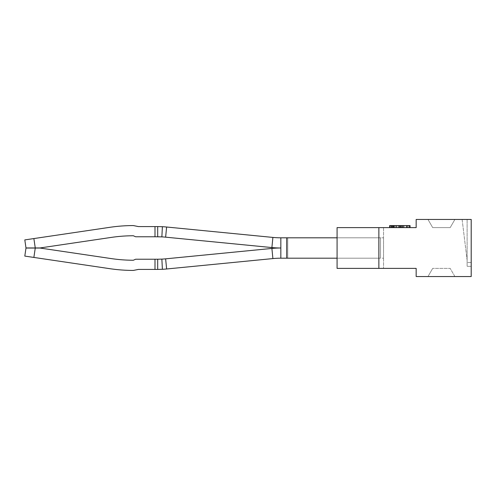 <?xml version="1.0" encoding="UTF-8"?>
<svg xmlns="http://www.w3.org/2000/svg" width="496" height="496" viewBox="0 0 496 496"><rect width="100%" height="100%" fill="white"/><g stroke="black" fill="none" stroke-linecap="round" stroke-linejoin="round"><path stroke-width="0.37" stroke-dasharray="2.48 1.86" d="M416.163 219.461L416.163 227.614L378.863 227.614L378.863 268.386L416.163 268.386L416.163 276.539L471.2 276.539L471.2 219.461L471.2 262.483L471.2 219.461L467.12 219.461L467.12 260.233L467.12 219.461L462.117 219.461L467.12 260.233L467.12 219.461L462.117 219.461L467.12 260.233L467.12 219.461L462.117 219.461L467.12 260.233L467.12 219.461L462.117 219.461L467.12 260.233L467.12 219.461L462.117 219.461L467.12 260.233L467.12 219.461L462.117 219.461L467.12 260.233L467.12 219.461L462.117 219.461L467.12 260.233L467.12 219.461L462.117 219.461L467.12 260.233L467.12 219.461L462.117 219.461L467.12 260.233L467.12 219.461L462.117 219.461L467.12 260.233L467.12 219.461L462.117 219.461L467.12 260.233L467.12 219.461L462.117 219.461L467.12 260.233L467.12 219.461L462.117 219.461L467.12 260.233L467.12 219.461L462.117 219.461L467.12 260.233L467.12 219.461L462.117 219.461L467.12 260.233L467.12 219.461L462.117 219.461L467.12 260.233L467.12 219.461L462.117 219.461L467.12 260.233L467.12 219.461L462.117 219.461L467.12 260.233L467.12 219.461L462.117 219.461L467.12 260.233L467.12 266.346L467.12 219.461L462.117 219.461L467.12 260.233L467.12 219.461L471.2 219.461L416.163 219.461M471.2 262.483L471.2 266.346L471.2 262.483L467.12 262.483L471.2 262.483M471.2 266.346L467.12 266.346L471.2 266.346M378.863 227.614L337.075 227.614L383.551 227.614L337.075 227.614L337.075 268.386L383.551 268.386L337.075 268.386L337.075 227.614L337.075 268.386L378.863 268.386L378.863 227.614L378.863 268.386M406.249 227.614L406.249 225.581L404.24 225.581L404.24 227.614L390.234 227.614L410.049 227.614L404.24 227.614L404.24 225.581L390.234 225.581L409.485 225.581L389.664 225.581M393.322 227.614L390.234 227.614L393.322 227.614L393.322 225.581L390.234 225.581L393.322 225.581L393.322 227.614M393.973 227.614L409.485 227.614L392.107 227.614L393.973 227.614L393.973 225.581M383.551 227.614L383.551 268.386L383.551 227.614M427.986 219.461L454.894 219.461L450.188 227.614L432.692 227.614L427.986 219.461L454.894 219.461L450.188 227.614L432.692 227.614L427.986 219.461M427.986 276.539L454.894 276.539L450.188 268.386L432.692 268.386L450.188 268.386L454.894 276.539L427.986 276.539L432.692 268.386L427.986 276.539M390.234 227.614L390.234 225.581L390.234 227.614M406.478 227.614L406.249 225.581M408.32 227.614L408.32 225.581L407.16 225.581L407.16 227.614L407.16 225.581L406.478 225.581M410.049 227.614L410.049 225.581L408.32 225.581M395.362 227.614L395.362 225.581L395.362 227.614M392.956 227.614L392.956 225.581M392.305 227.614L392.305 225.581M392.107 227.614L392.107 225.581M392.417 227.614L392.417 225.581M393.297 227.614L393.297 225.581M394.686 227.614L394.686 225.581M396.471 227.614L396.471 225.581M398.282 227.614L398.282 225.581M399.671 227.614L399.671 225.581M400.551 227.614L400.551 225.581M400.867 227.614L400.867 225.581M400.384 227.614L400.384 225.581M399.051 227.614L399.051 225.581L399.051 227.614M409.485 227.614L409.485 225.581M401.859 225.581L403.13 225.581L401.859 225.581L401.859 227.614M402.789 227.614L402.789 225.581M390.092 227.614L390.092 225.581M391.226 227.614L391.226 225.581M393.012 227.614L393.012 225.581M165.633 258.838L166.625 268.981L165.633 258.838L166.625 268.981L165.633 258.838L166.625 268.981L165.633 258.838L166.625 268.981L165.633 258.838L166.625 268.981L165.633 258.838L166.625 268.981L165.633 258.838L166.625 268.981L165.633 258.838L166.625 268.981L165.633 258.838L166.625 268.981L272.893 258.577L271.901 248.434L165.633 258.838L166.625 268.981A91.723 91.723 -81.6 0 1 162.39 269.297L161.87 259.117L157.691 259.228L161.87 259.117A81.536 81.536 -81.6 0 0 165.633 258.838L271.901 248.434L165.633 258.838A81.536 81.536 -81.6 0 1 161.87 259.117A81.536 81.536 -81.6 0 0 165.633 258.838L271.901 248.434L165.633 258.838A81.536 81.536 -81.6 0 1 161.87 259.117A81.536 81.536 -81.6 0 0 165.633 258.838L271.901 248.434L165.633 258.838A81.536 81.536 -81.6 0 1 161.87 259.117A81.536 81.536 -81.6 0 0 165.633 258.838L271.901 248.434L165.633 258.838A81.536 81.536 -81.6 0 1 161.87 259.117A81.536 81.536 -81.6 0 0 165.633 258.838L271.901 248.434L165.633 258.838A81.536 81.536 -81.6 0 1 161.87 259.117A81.536 81.536 -81.6 0 0 165.633 258.838L271.901 248.434L165.633 258.838A81.536 81.536 -81.6 0 1 161.87 259.117A81.536 81.536 -81.6 0 0 165.633 258.838L271.901 248.434L165.633 258.838A81.536 81.536 -81.6 0 1 161.87 259.117A81.536 81.536 -81.6 0 0 165.633 258.838L271.901 248.434L165.633 258.838A81.536 81.536 -81.6 0 1 161.87 259.117A81.536 81.536 -81.6 0 0 165.633 258.838L271.901 248.434L165.633 258.838A81.536 81.536 -81.6 0 1 161.87 259.117A81.536 81.536 -81.6 0 0 165.633 258.838L166.625 268.981L272.893 258.577A81.536 81.536 -81.6 0 1 280.835 258.193L380.494 258.193L380.494 237.807L380.494 258.193L286.731 258.193L380.494 258.193L380.494 237.807L380.494 258.193L287.748 258.193L380.494 258.193L380.494 237.807L380.494 258.193L286.731 258.193L380.494 258.193L380.494 237.807L380.494 258.193L287.748 258.193L380.494 258.193L380.494 237.807L380.494 258.193L286.731 258.193L380.494 258.193L380.494 237.807L380.494 258.193L287.748 258.193L380.494 258.193L380.494 237.807L380.494 258.193L286.731 258.193L380.494 258.193L380.494 237.807L380.494 258.193L287.748 258.193L380.494 258.193L380.494 237.807L380.494 258.193L286.731 258.193L286.731 237.807L286.731 258.193L286.731 237.807L286.731 258.193L286.731 237.807L286.731 258.193L286.731 237.807L286.731 258.193L286.731 237.807L286.731 258.193L286.731 237.807L287.748 237.807L287.748 258.193L287.748 237.807L287.748 258.193L287.748 237.807L287.748 258.193L287.748 237.807L287.748 258.193L287.748 237.807L287.748 258.193L287.748 237.807L287.748 258.193L287.748 237.807L287.748 258.193L287.748 237.807L287.748 258.193L287.748 237.807L287.748 258.193L287.748 237.807L287.748 258.193L287.748 237.807L286.731 237.807L380.494 237.807L286.731 237.807L380.494 237.807L286.731 237.807L286.731 258.193L286.731 237.807L380.494 237.807L286.731 237.807L286.731 258.193L286.731 237.807L380.494 237.807L286.731 237.807L286.731 258.193L286.731 237.807L380.494 237.807L286.731 237.807L380.494 237.807L286.731 237.807L286.731 258.193L286.731 237.807L380.494 237.807L286.731 237.807M165.633 237.162L166.625 227.019L165.633 237.162L166.625 227.019L165.633 237.162L166.625 227.019L165.633 237.162L166.625 227.019L165.633 237.162L166.625 227.019L165.633 237.162L166.625 227.019L165.633 237.162L166.625 227.019L165.633 237.162L166.625 227.019L165.633 237.162L166.625 227.019L165.633 237.162L166.625 227.019L272.893 237.423L271.901 247.566L165.633 237.162A81.536 81.536 81.6 0 0 161.87 236.883A81.536 81.536 81.6 0 1 165.633 237.162L271.901 247.566L165.633 237.162A81.536 81.536 81.6 0 0 161.87 236.883A81.536 81.536 81.6 0 1 165.633 237.162L271.901 247.566L165.633 237.162A81.536 81.536 81.6 0 0 161.87 236.883A81.536 81.536 81.6 0 1 165.633 237.162L271.901 247.566L165.633 237.162A81.536 81.536 81.6 0 0 161.87 236.883A81.536 81.536 81.6 0 1 165.633 237.162L271.901 247.566L165.633 237.162A81.536 81.536 81.6 0 0 161.87 236.883A81.536 81.536 81.6 0 1 165.633 237.162L271.901 247.566L165.633 237.162A81.536 81.536 81.6 0 0 161.87 236.883A81.536 81.536 81.6 0 1 165.633 237.162L271.901 247.566L165.633 237.162A81.536 81.536 81.6 0 0 161.87 236.883A81.536 81.536 81.6 0 1 165.633 237.162L271.901 247.566L165.633 237.162A81.536 81.536 81.6 0 0 161.87 236.883A81.536 81.536 81.6 0 1 165.633 237.162L271.901 247.566L165.633 237.162A81.536 81.536 81.6 0 0 161.87 236.883A81.536 81.536 81.6 0 1 165.633 237.162A81.536 81.536 81.6 0 0 161.87 236.883L135.631 236.772L133.35 235.755L135.631 236.772L155 236.772L155 226.585L138.44 226.585L133.312 225.562A162.762 162.762 81.6 0 0 132.971 225.568A162.762 162.762 -98.4 0 1 133.312 225.562A162.762 162.762 81.6 0 0 132.971 225.568A162.762 162.762 81.6 0 0 109.858 227.317A162.762 162.762 -98.4 0 1 132.971 225.568A162.762 162.762 -98.4 0 1 133.312 225.562A162.762 162.762 81.6 0 0 132.971 225.568A162.762 162.762 81.6 0 0 109.858 227.317L24.8 239.909M138.44 226.585L133.312 225.562A162.762 162.762 81.6 0 0 132.971 225.568A162.762 162.762 -98.4 0 1 133.312 225.562A162.762 162.762 81.6 0 0 132.971 225.568A162.762 162.762 81.6 0 0 109.858 227.317L33.871 238.564L109.858 227.317A162.762 162.762 -98.4 0 1 132.971 225.568A162.762 162.762 -98.4 0 1 133.312 225.562A162.762 162.762 81.6 0 0 132.971 225.568A162.762 162.762 81.6 0 0 109.858 227.317L33.871 238.564L109.858 227.317A162.762 162.762 -98.4 0 1 132.971 225.568A162.762 162.762 -98.4 0 1 133.312 225.562A162.762 162.762 81.6 0 0 132.971 225.568A162.762 162.762 81.6 0 0 109.858 227.317L33.871 238.564L109.858 227.317A162.762 162.762 -98.4 0 1 132.971 225.568A162.762 162.762 -98.4 0 1 133.312 225.562A162.762 162.762 81.6 0 0 132.971 225.568A162.762 162.762 81.6 0 0 109.858 227.317L33.871 238.564L109.858 227.317A162.762 162.762 -98.4 0 1 132.971 225.568A162.762 162.762 -98.4 0 1 133.312 225.562A162.762 162.762 81.6 0 0 132.971 225.568A162.762 162.762 81.6 0 0 109.858 227.317L33.871 238.564L109.858 227.317A162.762 162.762 -98.4 0 1 132.971 225.568A162.762 162.762 -98.4 0 1 133.312 225.562L138.44 226.585L133.312 225.562A162.762 162.762 -98.4 0 0 132.971 225.568A162.762 162.762 81.6 0 0 109.858 227.317L33.871 238.564L109.858 227.317A162.762 162.762 -98.4 0 1 132.971 225.568A162.762 162.762 81.6 0 0 109.858 227.317L33.871 238.564L109.858 227.317A162.762 162.762 -98.4 0 1 132.971 225.568A162.762 162.762 -98.4 0 1 133.312 225.562L138.44 226.585L155 226.585L138.44 226.585M166.625 227.019L272.893 237.423L166.625 227.019A91.723 91.723 81.6 0 0 162.39 226.703L161.87 236.883L162.39 226.703A91.723 91.723 81.6 0 1 166.625 227.019L272.893 237.423L166.625 227.019A91.723 91.723 81.6 0 0 162.39 226.703L161.87 236.883L157.691 236.772L161.87 236.883L162.39 226.703A91.723 91.723 81.6 0 1 166.625 227.019L272.893 237.423L166.625 227.019A91.723 91.723 81.6 0 0 162.39 226.703L161.87 236.883L162.39 226.703A91.723 91.723 81.6 0 1 166.625 227.019L272.893 237.423L166.625 227.019A91.723 91.723 81.6 0 0 162.39 226.703L161.87 236.883L157.691 236.772L161.87 236.883L162.39 226.703A91.723 91.723 81.6 0 1 166.625 227.019L272.893 237.423L166.625 227.019A91.723 91.723 81.6 0 0 162.39 226.703L161.87 236.883L162.39 226.703A91.723 91.723 81.6 0 1 166.625 227.019L272.893 237.423L166.625 227.019A91.723 91.723 81.6 0 0 162.39 226.703L161.87 236.883L157.691 236.772L161.87 236.883L162.39 226.703A91.723 91.723 81.6 0 1 166.625 227.019L272.893 237.423L166.625 227.019A91.723 91.723 81.6 0 0 162.39 226.703L161.87 236.883L162.39 226.703A91.723 91.723 81.6 0 1 166.625 227.019L272.893 237.423L166.625 227.019A91.723 91.723 81.6 0 0 162.39 226.703L161.87 236.883L157.691 236.772L161.87 236.883L162.39 226.703A91.723 91.723 81.6 0 1 166.625 227.019L272.893 237.423L166.625 227.019A91.723 91.723 81.6 0 0 162.39 226.703L161.87 236.883L162.39 226.703A91.723 91.723 81.6 0 1 166.625 227.019A91.723 91.723 81.6 0 0 162.39 226.703L161.87 236.883L157.691 236.772L157.691 226.585L155 226.585L157.691 226.585L155 226.585L155 236.772L155 226.585L157.691 226.585L155 226.585L155 236.772L135.631 236.772L133.35 235.755A152.576 152.576 -98.4 0 0 132.996 235.755L132.643 235.761A152.576 152.576 81.6 0 0 111.346 237.398A152.576 152.576 -98.4 0 1 132.643 235.761A152.576 152.576 81.6 0 0 111.346 237.398L40.102 247.944L35.259 247.944L33.871 238.564L109.858 227.317A162.762 162.762 -98.4 0 1 132.971 225.568A162.762 162.762 -98.4 0 0 109.858 227.317L33.871 238.564L109.858 227.317L33.871 238.564L35.259 247.944L33.871 238.564M133.35 235.755A152.576 152.576 -98.4 0 0 132.996 235.755L132.643 235.761A152.576 152.576 -98.4 0 0 111.346 237.398L40.102 247.944L111.346 237.398A152.576 152.576 -98.4 0 1 132.643 235.761L132.996 235.755A152.576 152.576 -98.4 0 1 133.35 235.755L135.631 236.772L133.35 235.755A152.576 152.576 -98.4 0 0 132.996 235.755L132.643 235.761A152.576 152.576 81.6 0 0 111.346 237.398A152.576 152.576 -98.4 0 1 132.643 235.761A152.576 152.576 81.6 0 0 111.346 237.398A152.576 152.576 -98.4 0 1 132.643 235.761L132.996 235.755A152.576 152.576 -98.4 0 1 133.35 235.755L135.631 236.772L133.35 235.755A152.576 152.576 -98.4 0 0 132.996 235.755L132.643 235.761A152.576 152.576 81.6 0 0 111.346 237.398A152.576 152.576 -98.4 0 1 132.643 235.761A152.576 152.576 81.6 0 0 111.346 237.398A152.576 152.576 -98.4 0 1 132.643 235.761L132.996 235.755A152.576 152.576 -98.4 0 1 133.35 235.755L135.631 236.772L133.35 235.755A152.576 152.576 -98.4 0 0 132.996 235.755L132.643 235.761A152.576 152.576 81.6 0 0 111.346 237.398A152.576 152.576 -98.4 0 1 132.643 235.761A152.576 152.576 81.6 0 0 111.346 237.398A152.576 152.576 -98.4 0 1 132.643 235.761L132.996 235.755A152.576 152.576 -98.4 0 1 133.35 235.755L135.631 236.772L133.35 235.755L135.631 236.772L157.691 236.772L157.691 226.585L162.39 226.703L157.691 226.585L157.691 236.772L135.631 236.772L157.691 236.772L157.691 226.585L162.39 226.703L157.691 226.585L157.691 236.772L135.631 236.772L157.691 236.772L157.691 226.585L162.39 226.703L157.691 226.585L157.691 236.772L135.631 236.772L157.691 236.772L157.691 226.585L162.39 226.703L157.691 226.585L157.691 236.772L135.631 236.772L157.691 236.772L157.691 226.585L162.39 226.703L157.691 226.585L157.691 236.772L135.631 236.772L157.691 236.772L157.691 226.585L162.39 226.703L157.691 226.585L157.691 236.772L135.631 236.772L157.691 236.772L157.691 226.585L162.39 226.703L157.691 226.585L157.691 236.772L135.631 236.772L157.691 236.772L157.691 226.585L162.39 226.703L157.691 226.585L157.691 236.772L155 236.772L155 226.585L157.691 226.585L155 226.585L155 236.772L135.631 236.772L133.35 235.755A152.576 152.576 -98.4 0 0 132.996 235.755L132.643 235.761A152.576 152.576 81.6 0 0 111.346 237.398L40.102 247.944L25.99 247.944M272.893 237.423L271.901 247.566L272.893 237.423A81.536 81.536 81.6 0 0 280.835 237.807A81.536 81.536 81.6 0 1 272.893 237.423A81.536 81.536 81.6 0 0 280.835 237.807A81.536 81.536 81.6 0 1 272.893 237.423A81.536 81.536 81.6 0 0 280.835 237.807A81.536 81.536 81.6 0 1 272.893 237.423A81.536 81.536 81.6 0 0 280.835 237.807A81.536 81.536 81.6 0 1 272.893 237.423A81.536 81.536 81.6 0 0 280.835 237.807A81.536 81.536 81.6 0 1 272.893 237.423A81.536 81.536 81.6 0 0 280.835 237.807A81.536 81.536 81.6 0 1 272.893 237.423A81.536 81.536 81.6 0 0 280.835 237.807A81.536 81.536 81.6 0 1 272.893 237.423A81.536 81.536 81.6 0 0 280.835 237.807A81.536 81.536 81.6 0 1 272.893 237.423A81.536 81.536 81.6 0 0 280.835 237.807A81.536 81.536 81.6 0 1 272.893 237.423A81.536 81.536 81.6 0 0 280.835 237.807L383.551 237.807L337.075 237.807L337.075 258.193L383.551 258.193L286.731 258.193M271.901 247.566A91.723 91.723 81.6 0 0 280.835 248A91.723 91.723 81.6 0 1 271.901 247.566A91.723 91.723 81.6 0 0 280.835 248A91.723 91.723 81.6 0 1 271.901 247.566A91.723 91.723 81.6 0 0 280.835 248A91.723 91.723 81.6 0 1 271.901 247.566A91.723 91.723 81.6 0 0 280.835 248A91.723 91.723 81.6 0 1 271.901 247.566A91.723 91.723 81.6 0 0 280.835 248A91.723 91.723 81.6 0 1 271.901 247.566A91.723 91.723 81.6 0 0 280.835 248A91.723 91.723 81.6 0 1 271.901 247.566A91.723 91.723 81.6 0 0 280.835 248A91.723 91.723 81.6 0 1 271.901 247.566A91.723 91.723 81.6 0 0 280.835 248A91.723 91.723 81.6 0 1 271.901 247.566A91.723 91.723 81.6 0 0 280.835 248A91.723 91.723 81.6 0 1 271.901 247.566A91.723 91.723 81.6 0 0 280.835 248A91.723 91.723 -81.6 0 0 271.901 248.434A91.723 91.723 -81.6 0 1 280.835 248A91.723 91.723 -81.6 0 0 271.901 248.434A91.723 91.723 -81.6 0 1 280.835 248A91.723 91.723 -81.6 0 0 271.901 248.434A91.723 91.723 -81.6 0 1 280.835 248A91.723 91.723 -81.6 0 0 271.901 248.434A91.723 91.723 -81.6 0 1 280.835 248A91.723 91.723 -81.6 0 0 271.901 248.434A91.723 91.723 -81.6 0 1 280.835 248A91.723 91.723 -81.6 0 0 271.901 248.434A91.723 91.723 -81.6 0 1 280.835 248A91.723 91.723 -81.6 0 0 271.901 248.434A91.723 91.723 -81.6 0 1 280.835 248A91.723 91.723 -81.6 0 0 271.901 248.434A91.723 91.723 -81.6 0 1 280.835 248A91.723 91.723 -81.6 0 0 271.901 248.434A91.723 91.723 -81.6 0 1 280.835 248A91.723 91.723 -81.6 0 0 271.901 248.434L272.893 258.577A81.536 81.536 -81.6 0 1 280.835 258.193L280.835 237.807M155 236.772L157.691 236.772L157.691 226.585L162.39 226.703L157.691 226.585L157.691 236.772L155 236.772L155 226.585L157.691 226.585L155 226.585L155 236.772L155 226.585L157.691 226.585L155 226.585L155 236.772L155 226.585L157.691 226.585L155 226.585L155 236.772L155 226.585L157.691 226.585L155 226.585L155 236.772L155 226.585L157.691 226.585L155 226.585L155 236.772L155 226.585L157.691 226.585L155 226.585L155 236.772L155 226.585M40.102 247.944L111.346 237.398A152.576 152.576 -98.4 0 1 132.643 235.761M162.39 226.703L157.691 226.585M162.39 269.297L157.691 269.415L157.691 259.228L135.631 259.228L157.691 259.228L157.691 269.415L162.39 269.297L157.691 269.415L157.691 259.228L135.631 259.228L157.691 259.228L157.691 269.415L162.39 269.297L157.691 269.415L157.691 259.228L135.631 259.228L157.691 259.228L157.691 269.415L162.39 269.297L157.691 269.415L157.691 259.228L135.631 259.228L157.691 259.228L157.691 269.415L162.39 269.297L157.691 269.415L157.691 259.228L135.631 259.228L157.691 259.228L157.691 269.415L162.39 269.297L157.691 269.415L157.691 259.228L135.631 259.228L157.691 259.228L157.691 269.415L162.39 269.297L157.691 269.415L157.691 259.228L135.631 259.228L157.691 259.228L157.691 269.415L162.39 269.297L157.691 269.415L157.691 259.228L135.631 259.228L157.691 259.228L157.691 269.415L162.39 269.297L157.691 269.415L157.691 259.228L135.631 259.228L157.691 259.228L157.691 269.415L162.39 269.297L157.691 269.415L157.691 259.228L161.87 259.117L162.39 269.297A91.723 91.723 -81.6 0 0 166.625 268.981L272.893 258.577L166.625 268.981A91.723 91.723 -81.6 0 1 162.39 269.297L161.87 259.117L162.39 269.297A91.723 91.723 -81.6 0 0 166.625 268.981L272.893 258.577L166.625 268.981A91.723 91.723 -81.6 0 1 162.39 269.297L161.87 259.117L157.691 259.228L161.87 259.117L162.39 269.297A91.723 91.723 -81.6 0 0 166.625 268.981L272.893 258.577L166.625 268.981A91.723 91.723 -81.6 0 1 162.39 269.297L161.87 259.117L162.39 269.297A91.723 91.723 -81.6 0 0 166.625 268.981L272.893 258.577L166.625 268.981A91.723 91.723 -81.6 0 1 162.39 269.297L161.87 259.117L157.691 259.228L161.87 259.117L162.39 269.297A91.723 91.723 -81.6 0 0 166.625 268.981L272.893 258.577L166.625 268.981A91.723 91.723 -81.6 0 1 162.39 269.297L161.87 259.117L162.39 269.297A91.723 91.723 -81.6 0 0 166.625 268.981L272.893 258.577L166.625 268.981A91.723 91.723 -81.6 0 1 162.39 269.297L161.87 259.117L157.691 259.228L161.87 259.117L162.39 269.297A91.723 91.723 -81.6 0 0 166.625 268.981L272.893 258.577L166.625 268.981A91.723 91.723 -81.6 0 1 162.39 269.297L161.87 259.117L162.39 269.297A91.723 91.723 -81.6 0 0 166.625 268.981L272.893 258.577L166.625 268.981A91.723 91.723 -81.6 0 1 162.39 269.297L161.87 259.117L162.39 269.297A91.723 91.723 -81.6 0 0 166.625 268.981A91.723 91.723 -81.6 0 1 162.39 269.297L161.87 259.117L135.631 259.228L133.35 260.245A152.576 152.576 -98.4 0 1 132.996 260.245L132.643 260.239A152.576 152.576 -98.4 0 1 111.346 258.602A152.576 152.576 81.6 0 0 132.643 260.239A152.576 152.576 -98.4 0 1 111.346 258.602L40.102 248.056L35.259 248.056L33.871 257.436L24.8 256.091M133.35 260.245A152.576 152.576 -98.4 0 1 132.996 260.245A152.576 152.576 -98.4 0 0 133.35 260.245A152.576 152.576 -98.4 0 1 132.996 260.245A152.576 152.576 -98.4 0 0 133.35 260.245A152.576 152.576 -98.4 0 1 132.996 260.245A152.576 152.576 -98.4 0 0 133.35 260.245A152.576 152.576 -98.4 0 1 132.996 260.245A152.576 152.576 -98.4 0 0 133.35 260.245L135.631 259.228L133.35 260.245A152.576 152.576 -98.4 0 1 132.996 260.245L132.643 260.239A152.576 152.576 -98.4 0 1 111.346 258.602L40.102 248.056L35.259 248.056L33.871 257.436L109.858 268.683A162.762 162.762 81.6 0 0 132.971 270.432A162.762 162.762 -98.4 0 1 109.858 268.683L33.871 257.436L109.858 268.683A162.762 162.762 81.6 0 0 132.971 270.432A162.762 162.762 81.6 0 0 133.312 270.438A162.762 162.762 -98.4 0 1 132.971 270.432A162.762 162.762 -98.4 0 1 109.858 268.683L33.871 257.436L109.858 268.683A162.762 162.762 81.6 0 0 132.971 270.432A162.762 162.762 81.6 0 0 133.312 270.438A162.762 162.762 -98.4 0 1 132.971 270.432A162.762 162.762 -98.4 0 1 109.858 268.683L33.871 257.436L109.858 268.683A162.762 162.762 81.6 0 0 132.971 270.432A162.762 162.762 81.6 0 0 133.312 270.438A162.762 162.762 -98.4 0 1 132.971 270.432A162.762 162.762 -98.4 0 1 109.858 268.683L33.871 257.436L109.858 268.683A162.762 162.762 81.6 0 0 132.971 270.432A162.762 162.762 81.6 0 0 133.312 270.438A162.762 162.762 -98.4 0 1 132.971 270.432A162.762 162.762 -98.4 0 1 109.858 268.683L33.871 257.436L109.858 268.683A162.762 162.762 81.6 0 0 132.971 270.432A162.762 162.762 81.6 0 0 133.312 270.438A162.762 162.762 -98.4 0 1 132.971 270.432A162.762 162.762 -98.4 0 1 109.858 268.683L33.871 257.436L109.858 268.683A162.762 162.762 81.6 0 0 132.971 270.432A162.762 162.762 81.6 0 0 133.312 270.438A162.762 162.762 -98.4 0 1 132.971 270.432A162.762 162.762 -98.4 0 1 109.858 268.683L33.871 257.436L109.858 268.683A162.762 162.762 81.6 0 0 132.971 270.432A162.762 162.762 81.6 0 0 133.312 270.438A162.762 162.762 -98.4 0 1 132.971 270.432A162.762 162.762 -98.4 0 1 109.858 268.683L33.871 257.436L109.858 268.683A162.762 162.762 81.6 0 0 132.971 270.432A162.762 162.762 81.6 0 0 133.312 270.438A162.762 162.762 -98.4 0 1 132.971 270.432A162.762 162.762 -98.4 0 1 109.858 268.683L33.871 257.436L109.858 268.683A162.762 162.762 -98.4 0 0 132.971 270.432A162.762 162.762 81.6 0 0 133.312 270.438A162.762 162.762 -98.4 0 1 132.971 270.432A162.762 162.762 -98.4 0 0 133.312 270.438L138.44 269.415L133.312 270.438L138.44 269.415L133.312 270.438L138.44 269.415L133.312 270.438L138.44 269.415L133.312 270.438L138.44 269.415L133.312 270.438L138.44 269.415L133.312 270.438L138.44 269.415L133.312 270.438L138.44 269.415L133.312 270.438L138.44 269.415L157.691 269.415L155 269.415L155 259.228L155 269.415L157.691 269.415L155 269.415L155 259.228L155 269.415L157.691 269.415L155 269.415L155 259.228L155 269.415L157.691 269.415L155 269.415L155 259.228L155 269.415L157.691 269.415L155 269.415L155 259.228L155 269.415L157.691 269.415L155 269.415L155 259.228L155 269.415L157.691 269.415L155 269.415L155 259.228L155 269.415L157.691 269.415L155 269.415L155 259.228L155 269.415L157.691 269.415L155 269.415L155 259.228L155 269.415L157.691 269.415M132.643 260.239L132.996 260.245L132.643 260.239A152.576 152.576 81.6 0 1 111.346 258.602L40.102 248.056L111.346 258.602A152.576 152.576 81.6 0 0 132.643 260.239A152.576 152.576 -98.4 0 1 111.346 258.602A152.576 152.576 81.6 0 0 132.643 260.239L132.996 260.245L132.643 260.239A152.576 152.576 -98.4 0 1 111.346 258.602A152.576 152.576 81.6 0 0 132.643 260.239A152.576 152.576 -98.4 0 1 111.346 258.602A152.576 152.576 81.6 0 0 132.643 260.239L132.996 260.245L132.643 260.239A152.576 152.576 -98.4 0 1 111.346 258.602A152.576 152.576 81.6 0 0 132.643 260.239A152.576 152.576 -98.4 0 1 111.346 258.602A152.576 152.576 81.6 0 0 132.643 260.239L132.996 260.245L132.643 260.239A152.576 152.576 -98.4 0 1 111.346 258.602A152.576 152.576 81.6 0 0 132.643 260.239A152.576 152.576 -98.4 0 1 111.346 258.602L40.102 248.056L25.99 248.056L35.259 248.056L33.871 257.436M166.625 268.981L272.893 258.577A81.536 81.536 -81.6 0 1 280.835 258.193A81.536 81.536 -81.6 0 0 272.893 258.577A81.536 81.536 -81.6 0 1 280.835 258.193A81.536 81.536 -81.6 0 0 272.893 258.577A81.536 81.536 -81.6 0 1 280.835 258.193A81.536 81.536 -81.6 0 0 272.893 258.577A81.536 81.536 -81.6 0 1 280.835 258.193A81.536 81.536 -81.6 0 0 272.893 258.577A81.536 81.536 -81.6 0 1 280.835 258.193A81.536 81.536 -81.6 0 0 272.893 258.577A81.536 81.536 -81.6 0 1 280.835 258.193A81.536 81.536 -81.6 0 0 272.893 258.577A81.536 81.536 -81.6 0 1 280.835 258.193A81.536 81.536 -81.6 0 0 272.893 258.577A81.536 81.536 -81.6 0 1 280.835 258.193A81.536 81.536 -81.6 0 0 272.893 258.577A81.536 81.536 -81.6 0 1 280.835 258.193M40.102 248.056L25.99 248.056L40.102 248.056L25.99 248.056L40.102 248.056L25.99 248.056L40.102 248.056L25.99 248.056L40.102 248.056L25.99 248.056L40.102 248.056L25.99 248.056L40.102 248.056L25.99 248.056L40.102 248.056L25.99 248.056L40.102 248.056L111.346 258.602L40.102 248.056M155 259.228L155 269.415M25.99 248.056L35.259 248.056M337.075 237.807L337.075 258.193L337.075 237.807M383.551 237.807L383.551 258.193L383.551 237.807M272.893 258.577L271.901 248.434"/><path stroke-width="0.74" d="M416.163 219.461L416.163 227.614L378.863 227.614L378.863 268.386L416.163 268.386L416.163 276.539L471.2 276.539L471.2 219.461L416.163 219.461M378.863 227.614L337.075 227.614L337.075 268.386L378.863 268.386M410.049 227.614L410.049 225.581L409.485 225.581L409.485 227.614M407.16 227.614L407.16 225.581L409.485 225.581M403.13 227.614L403.13 225.581L407.16 225.581M402.653 227.614L402.653 225.581L403.13 225.581M401.32 227.614L401.32 225.581L402.653 225.581M399.274 227.614L399.274 225.581L401.32 225.581M396.614 227.614L396.614 225.581L399.274 225.581M393.774 227.614L393.774 225.581L396.614 225.581M391.567 227.614L391.567 225.581L393.774 225.581M390.178 227.614L390.178 225.581L391.567 225.581M389.664 227.614L389.664 225.581L390.178 225.581M166.625 268.981A91.723 91.723 -81.6 0 1 162.39 269.297L161.87 259.117L157.691 259.228L161.87 259.117A81.536 81.536 -81.6 0 0 165.633 258.838L166.625 268.981L272.893 258.577A81.536 81.536 -81.6 0 1 280.835 258.193L286.731 258.193L286.731 237.807L280.835 237.807L280.835 248A91.723 91.723 81.6 0 1 271.901 247.566L165.633 237.162A81.536 81.536 81.6 0 0 161.87 236.883L155 236.772L155 226.585L138.44 226.585L133.312 225.562A162.762 162.762 81.6 0 0 132.971 225.568A162.762 162.762 81.6 0 0 109.858 227.317L24.8 239.909L25.99 247.944L24.8 239.909M155 236.772L135.631 236.772L133.35 235.755A152.576 152.576 81.6 0 0 132.996 235.755L132.643 235.761A152.576 152.576 81.6 0 0 111.346 237.398L40.102 247.944L35.259 247.944L33.871 238.564M165.633 237.162L166.625 227.019A91.723 91.723 81.6 0 0 162.39 226.703L161.87 236.883L157.691 236.772L161.87 236.883L157.691 236.772L161.87 236.883L157.691 236.772L161.87 236.883L157.691 236.772L161.87 236.883L157.691 236.772L157.691 226.585L155 226.585M133.35 235.755A152.576 152.576 81.6 0 0 132.996 235.755A152.576 152.576 81.6 0 1 133.35 235.755A152.576 152.576 81.6 0 0 132.996 235.755A152.576 152.576 81.6 0 1 133.35 235.755A152.576 152.576 81.6 0 0 132.996 235.755A152.576 152.576 81.6 0 1 133.35 235.755A152.576 152.576 81.6 0 0 132.996 235.755A152.576 152.576 81.6 0 1 133.35 235.755A152.576 152.576 81.6 0 0 132.996 235.755L132.643 235.761M40.102 247.944L25.99 247.944M138.44 226.585L133.312 225.562L138.44 226.585M162.39 226.703L157.691 226.585M166.625 227.019L272.893 237.423A81.536 81.536 81.6 0 0 280.835 237.807M133.35 260.245A152.576 152.576 81.6 0 1 132.996 260.245L132.643 260.239L132.996 260.245A152.576 152.576 81.6 0 0 133.35 260.245A152.576 152.576 81.6 0 1 132.996 260.245L132.643 260.239L132.996 260.245A152.576 152.576 81.6 0 0 133.35 260.245A152.576 152.576 81.6 0 1 132.996 260.245L132.643 260.239L132.996 260.245A152.576 152.576 81.6 0 0 133.35 260.245A152.576 152.576 81.6 0 1 132.996 260.245L132.643 260.239L132.996 260.245A152.576 152.576 81.6 0 0 133.35 260.245A152.576 152.576 81.6 0 1 132.996 260.245L132.643 260.239L132.996 260.245A152.576 152.576 81.6 0 0 133.35 260.245L135.631 259.228L155 259.228L155 269.415L138.44 269.415L133.312 270.438A162.762 162.762 81.6 0 1 132.971 270.432A162.762 162.762 81.6 0 1 109.858 268.683L24.8 256.091L25.99 248.056L35.259 248.056L33.871 257.436M24.8 256.091L25.99 248.056M155 259.228L157.691 259.228L157.691 269.415L155 269.415M162.39 269.297L157.691 269.415M165.633 258.838L271.901 248.434A91.723 91.723 -81.6 0 1 280.835 248L280.835 258.193M35.259 248.056L40.102 248.056L111.346 258.602A152.576 152.576 81.6 0 0 132.643 260.239M286.731 237.807L337.075 237.807L337.075 258.193L286.731 258.193M272.893 237.423L271.901 247.566M272.893 258.577L271.901 248.434"/></g></svg>
